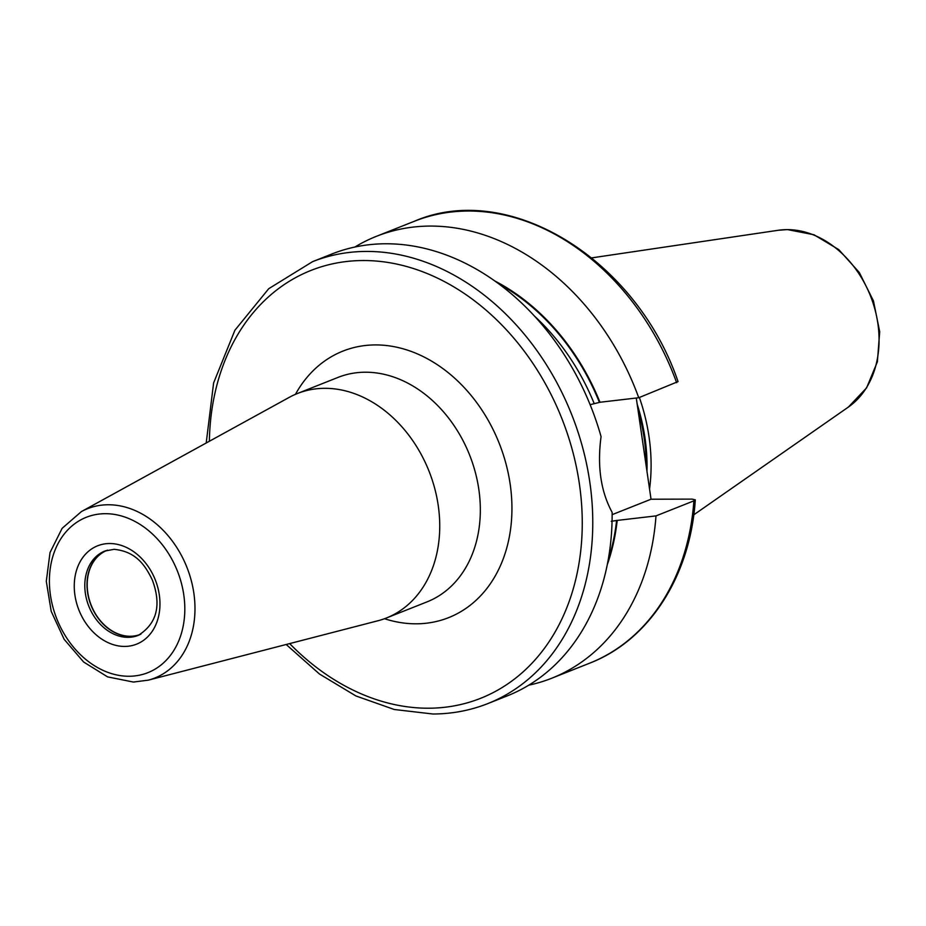 <?xml version="1.0" encoding="UTF-8"?>
<svg xmlns="http://www.w3.org/2000/svg" width="926" height="926" viewBox="0 0 926 926"><rect width="100%" height="100%" fill="white"/><g stroke="black" fill="none" stroke-linecap="round" stroke-linejoin="round"><path stroke-width="1.39" d="M107.566 550.16A45.177 35.061 -111.6 0 0 107.138 550.322A45.177 35.061 -111.6 0 0 89.104 598.902A45.177 35.061 -111.6 0 0 130.219 636.266A45.177 35.061 68.4 0 0 140.474 634.322A45.177 35.061 68.4 0 0 140.902 634.148M139.328 634.923A45.351 35.2 68.4 0 1 130.184 636.451A45.351 35.2 -111.6 0 1 89.127 599.712A45.351 35.2 -111.6 0 1 105.888 550.669M324.806 388.318A120.739 93.7 68.4 0 1 434.653 488.152A120.739 93.7 68.4 0 1 386.478 617.966A120.739 93.7 68.4 0 1 377.831 620.79L148.276 680.159A91.107 70.7 68.4 0 0 192.203 584.341A91.107 70.7 68.4 0 0 108.261 504.763A91.107 70.7 68.4 0 0 81.372 511.603L289.178 397.393A120.739 93.7 -111.6 0 1 297.396 393.527A120.739 93.7 -111.6 0 1 324.806 388.318M612.121 512.321A237.704 184.471 68.4 0 1 507.24 695.889L487.909 703.552A237.704 184.471 68.4 0 0 582.755 447.976A237.704 184.471 68.4 0 0 366.499 251.432A237.704 184.471 68.4 0 0 312.537 261.676L331.855 254.002A237.704 184.471 68.4 0 1 385.818 243.769A237.704 184.471 68.4 0 1 601.067 436.621C597.108 466.206 600.789 491.44 612.121 512.321M590.117 404.685L599.967 402.254A204.461 158.67 -111.6 0 0 494.704 280.925M695.299 499.855C690.402 575.903 649.23 640.236 589.654 663.178A237.704 184.471 -111.6 0 0 693.887 500.85L695.299 499.855L692.081 499.114L651.036 499.218L636.278 398.03M651.036 499.218L612.132 514.659M676.651 382.693A237.704 184.471 -111.6 0 0 414.269 221.302C508.768 180.281 636.312 259.072 678.052 381.593L638.743 397.74L599.967 402.254M607.306 564.617A204.461 158.67 -111.6 0 0 617.202 520.412L611.241 521.303M528.746 685.182A237.704 184.471 -111.6 0 0 551.746 678.226A237.704 184.471 -111.6 0 0 655.99 515.898L617.202 520.412M638.743 397.74A237.704 184.471 -111.6 0 0 376.373 236.338A237.704 184.471 -111.6 0 0 354.855 247.045M693.887 500.85L655.99 515.898M639.38 397.485A167.71 130.149 68.4 0 1 649.554 489.078M104.812 551.063A45.351 35.2 -111.6 0 0 86.708 599.828A45.351 35.2 -111.6 0 0 127.973 637.331A45.351 35.2 68.4 0 0 138.263 635.375C156.922 623.649 161.633 605.245 152.396 580.162C144.907 564.466 135.509 551.468 114.048 549.315L104.812 551.063M109.604 543.527A52.898 41.057 68.4 0 1 159.307 594.874A52.898 41.057 68.4 0 1 124.616 646.429A52.898 41.057 -111.6 0 1 74.913 595.082A52.898 41.057 -111.6 0 1 109.604 543.527M105.251 513.687A83.583 64.866 68.4 0 1 183.776 594.805A83.583 64.866 68.4 0 1 128.969 676.258A83.583 64.866 68.4 0 1 50.444 595.14A83.583 64.866 68.4 0 1 105.251 513.687M386.478 617.966L427.071 601.865A120.739 93.7 -111.6 0 0 475.246 472.04A120.739 93.7 -111.6 0 0 365.4 372.217A120.739 93.7 -111.6 0 0 337.99 377.414L297.396 393.527M384.51 618.718A143.38 111.27 -111.6 0 0 416.144 623.811A143.38 111.27 -111.6 0 0 510.157 484.078A143.38 111.27 -111.6 0 0 375.458 344.923A143.38 111.27 -111.6 0 0 295.463 394.326M209.369 441.262A230.157 178.614 68.4 0 1 363.142 260.53A230.157 178.614 68.4 0 1 579.387 483.904A230.157 178.614 68.4 0 1 428.449 708.216A230.157 178.614 68.4 0 1 289.664 643.593M594.006 403.134A199.97 155.186 -111.6 0 0 534.348 315.974M498.385 283.587A203.743 158.114 68.4 0 1 599.365 402.254M616.612 520.412A203.743 158.114 68.4 0 1 608.15 560.161M638.002 409.882A166.205 128.98 68.4 0 1 646.232 466.299M637.192 404.28A166.356 129.108 68.4 0 1 646.973 471.357M848.355 407.093L866.609 387.867L877.385 361.777L879.7 331.716L873.438 300.869L859.305 272.499L838.782 249.626L813.977 234.753L787.436 229.59L778.176 230.285A96.686 75.029 68.4 0 1 787.031 229.625A96.686 75.029 68.4 0 1 872.442 301.239A96.686 75.029 68.4 0 1 848.355 407.093L693.771 514.821M81.372 511.603L62.111 528.352L50.027 552.556L46.3 581.296L51.208 611.334L64.137 639.299L83.641 662.021L107.601 676.883L133.413 682.057L148.276 680.159M286.18 644.496L319.424 673.989L355.908 695.947L394.233 709.49L432.893 714.004C452.12 713.934 470.454 710.462 487.909 703.552M778.176 230.285L591.795 257.868M589.654 663.178L551.746 678.226M414.269 221.302L376.373 236.338M206.209 442.998L213.605 382.959L234.926 330.212L268.725 288.704L312.537 261.676"/></g></svg>
